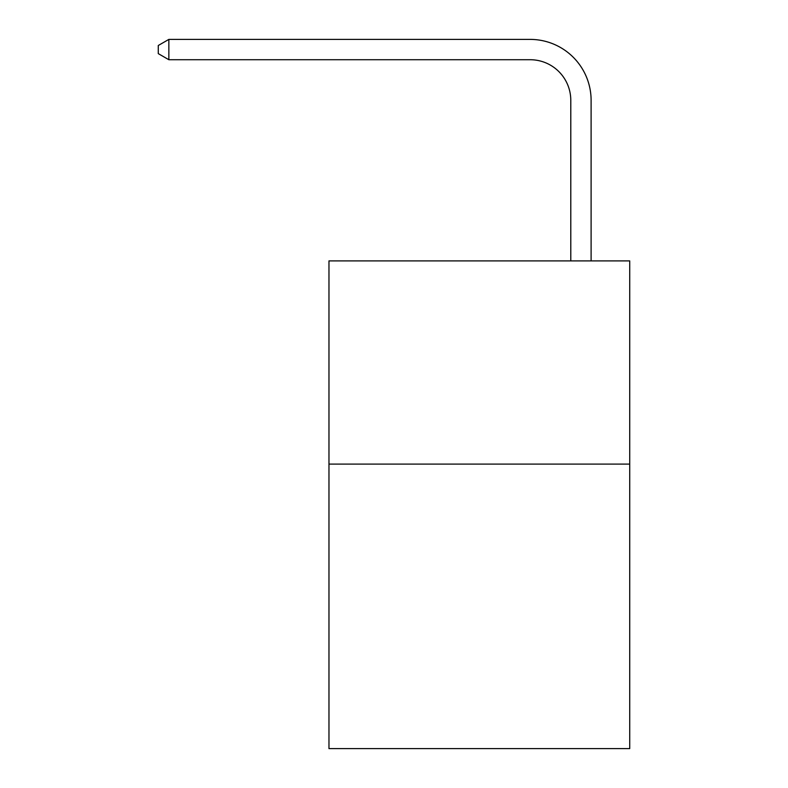 <?xml version="1.0" encoding="UTF-8"?>
<svg xmlns="http://www.w3.org/2000/svg" width="788" height="788" viewBox="0 0 788 788"><rect width="100%" height="100%" fill="white"/><g stroke="black" fill="none" stroke-linecap="round" stroke-linejoin="round"><path stroke-width="1.18" d="M629.72 464.102L629.72 748.6L328.97 748.6L328.97 260.897L629.72 260.897L629.72 464.102L328.97 464.102M570.788 260.897L570.788 100.362A40.641 40.641 176 0 0 530.147 59.721L168.849 59.721L168.849 39.4L530.147 39.4A60.962 60.962 -4 0 1 591.108 100.362L591.108 260.897M570.788 100.362A40.641 40.641 176 0 0 530.147 59.721A40.641 40.641 176 0 1 570.788 100.362A40.641 40.641 176 0 0 530.147 59.721A40.641 40.641 176 0 1 570.788 100.362A40.641 40.641 176 0 0 530.147 59.721A40.641 40.641 176 0 1 570.788 100.362A40.641 40.641 176 0 0 530.147 59.721A40.641 40.641 176 0 1 570.788 100.362A40.641 40.641 176 0 0 530.147 59.721A40.641 40.641 176 0 1 570.788 100.362A40.641 40.641 176 0 0 530.147 59.721A40.641 40.641 176 0 1 570.788 100.362A40.641 40.641 176 0 0 530.147 59.721A40.641 40.641 176 0 1 570.788 100.362A40.641 40.641 176 0 0 530.147 59.721A40.641 40.641 176 0 1 570.788 100.362A40.641 40.641 176 0 0 530.147 59.721A40.641 40.641 176 0 1 570.788 100.362A40.641 40.641 176 0 0 530.147 59.721A40.641 40.641 176 0 1 570.788 100.362A40.641 40.641 176 0 0 530.147 59.721A40.641 40.641 176 0 1 570.788 100.362A40.641 40.641 176 0 0 530.147 59.721A40.641 40.641 176 0 1 570.788 100.362A40.641 40.641 176 0 0 530.147 59.721A40.641 40.641 176 0 1 570.788 100.362A40.641 40.641 176 0 0 530.147 59.721A40.641 40.641 176 0 1 570.788 100.362A40.641 40.641 176 0 0 530.147 59.721A40.641 40.641 176 0 1 570.788 100.362A40.641 40.641 176 0 0 530.147 59.721A40.641 40.641 176 0 1 570.788 100.362A40.641 40.641 176 0 0 530.147 59.721A40.641 40.641 176 0 1 570.788 100.362A40.641 40.641 176 0 0 530.147 59.721A40.641 40.641 176 0 1 570.788 100.362A40.641 40.641 176 0 0 530.147 59.721A40.641 40.641 176 0 1 570.788 100.362A40.641 40.641 176 0 0 530.147 59.721A40.641 40.641 176 0 1 570.788 100.362A40.641 40.641 176 0 0 530.147 59.721A40.641 40.641 176 0 1 570.788 100.362A40.641 40.641 176 0 0 530.147 59.721A40.641 40.641 176 0 1 570.788 100.362A40.641 40.641 176 0 0 530.147 59.721A40.641 40.641 176 0 1 570.788 100.362A40.641 40.641 176 0 0 530.147 59.721M168.849 59.721L158.28 53.623L158.28 45.497L168.849 39.4"/></g></svg>
